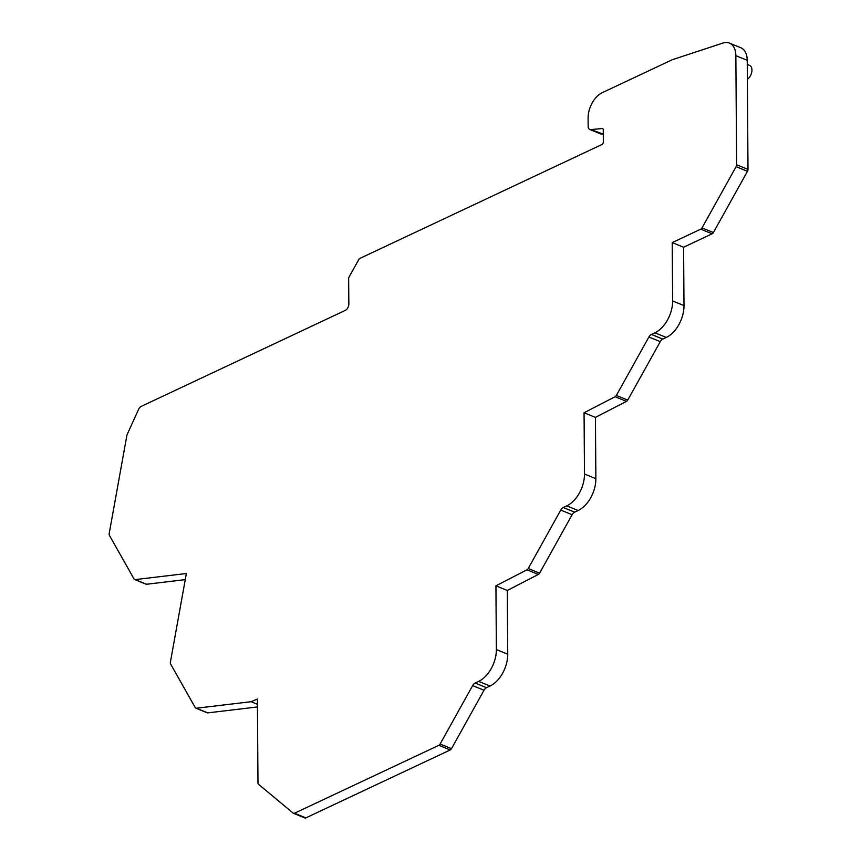 <?xml version="1.0" encoding="UTF-8"?>
<svg xmlns="http://www.w3.org/2000/svg" width="861" height="861" viewBox="0 0 861 861"><rect width="100%" height="100%" fill="white"/><g stroke="black" fill="none" stroke-linecap="round" stroke-linejoin="round"><path stroke-width="1.29" d="M747.262 64.446L749.533 65.371A7.814 4.832 112.2 0 1 751.814 71.732A7.814 4.832 112.2 0 1 747.37 79.223M702.027 227.885L713.403 232.524A2.605 1.614 112.2 0 1 712.144 233.805L683.591 247.236L672.215 242.598L700.768 229.166A2.605 1.614 112.2 0 0 702.027 227.885L736.112 166.657A2.605 1.614 112.2 0 0 736.618 164.752L735.854 55.674A20.847 12.904 112.2 0 0 729.428 43.093A20.847 12.904 112.2 0 0 722.96 43.05L672.376 59.689L602.28 92.665A20.847 12.904 112.2 0 0 588.106 118.129L588.16 126.319A5.209 3.229 112.2 0 0 589.774 129.462A5.209 3.229 112.2 0 0 590.786 129.602L602.205 128.526A2.088 1.291 112.2 0 1 602.614 128.58A2.088 1.291 112.2 0 1 603.26 129.839L603.346 141.99A2.088 1.291 112.2 0 1 601.925 144.53L359.285 258.687L348.651 277.78L348.834 304.019A5.209 3.229 112.2 0 1 345.293 310.39L141.333 406.338A5.209 3.229 112.2 0 0 138.513 409.502L127.385 434.019A5.209 3.229 112.2 0 0 126.782 435.946L109.186 533.594A2.605 1.614 112.2 0 0 109.369 535.294L134.079 579.033A2.605 1.614 112.2 0 0 134.639 579.539A2.605 1.614 112.2 0 0 135.166 579.604L186.363 573.512L170.381 662.217A2.605 1.614 112.2 0 0 170.564 663.917L195.275 707.656A2.605 1.614 112.2 0 0 195.834 708.162A2.605 1.614 112.2 0 0 196.362 708.237L251.121 701.704L257.385 699.046L257.977 782.864A2.605 1.614 112.2 0 0 258.504 784.274L293.214 813.15A2.605 1.614 112.2 0 0 293.483 813.311A2.605 1.614 112.2 0 0 294.484 813.236L305.859 817.875A2.605 1.614 112.2 0 1 304.859 817.95A2.605 1.614 112.2 0 1 304.59 817.789M196.362 708.237L207.738 712.876L257.45 706.946M207.738 712.876A2.605 1.614 112.2 0 1 207.2 712.8L195.834 708.162M135.166 579.604L146.542 584.253L185.266 579.636M146.542 584.253A2.605 1.614 112.2 0 1 146.015 584.178L134.639 579.539M590.786 129.602L603.292 134.133M602.162 134.241A5.209 3.229 112.2 0 1 601.15 134.101L589.774 129.462M729.428 43.093L740.804 47.732A20.847 12.904 112.2 0 1 747.23 60.313L747.994 169.391A2.605 1.614 112.2 0 1 747.488 171.296L713.403 232.524M683.591 247.236L684 305.601A26.067 16.122 112.2 0 1 666.285 337.437L662.787 339.083A5.209 3.229 112.2 0 0 660.269 341.645L627.744 400.085A2.605 1.614 112.2 0 1 626.485 401.366L595.435 417.391L595.866 478.673A26.067 16.122 112.2 0 1 578.151 510.508L574.642 512.155A5.209 3.229 112.2 0 0 572.124 514.717L539.61 573.157A2.605 1.614 112.2 0 1 538.351 574.438L507.301 590.463L507.742 654.199A26.067 16.122 112.2 0 1 490.027 686.034L486.53 687.681A5.209 3.229 112.2 0 0 484.011 690.242L451.487 748.683A2.605 1.614 112.2 0 1 450.228 749.963L305.859 817.875M251.121 701.704L257.428 704.276M672.215 242.598L672.624 300.963A26.067 16.122 112.2 0 1 654.909 332.798L666.285 337.437M595.435 417.391L584.059 412.753L615.109 396.727A2.605 1.614 112.2 0 0 616.368 395.447L648.893 337.006A5.209 3.229 112.2 0 1 651.411 334.445L654.909 332.798M615.109 396.727L626.485 401.366M584.059 412.753L584.49 474.034A26.067 16.122 112.2 0 1 566.775 505.87L578.151 510.508M507.301 590.463L495.925 585.824L526.975 569.799A2.605 1.614 112.2 0 0 528.234 568.518L560.748 510.078A5.209 3.229 112.2 0 1 563.277 507.516L566.775 505.87M526.975 569.799L538.351 574.438M495.925 585.824L496.366 649.56A26.067 16.122 112.2 0 1 478.651 681.395L490.027 686.034M294.484 813.236L438.852 745.325A2.605 1.614 112.2 0 0 440.111 744.044L472.635 685.604A5.209 3.229 112.2 0 1 475.154 683.042L478.651 681.395M602.205 128.526L602.948 128.827M735.854 55.674L747.23 60.313M736.618 164.752L747.994 169.391M736.112 166.657L747.488 171.296M700.768 229.166L712.144 233.805M672.624 300.963L684 305.601M651.411 334.445L662.787 339.083M648.893 337.006L660.269 341.645M616.368 395.447L627.744 400.085M584.49 474.034L595.866 478.673M563.277 507.516L574.642 512.155M560.748 510.078L572.124 514.717M528.234 568.518L539.61 573.157M496.366 649.56L507.742 654.199M475.154 683.042L486.53 687.681M472.635 685.604L484.011 690.242M440.111 744.044L451.487 748.683M438.852 745.325L450.228 749.963M293.483 813.311L304.859 817.95"/></g></svg>
